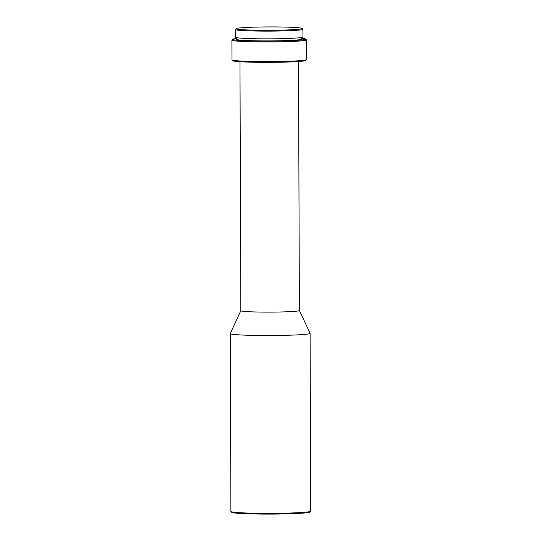 <?xml version="1.0" encoding="UTF-8"?>
<svg xmlns="http://www.w3.org/2000/svg" width="541" height="541" viewBox="0 0 541 541"><rect width="100%" height="100%" fill="white"/><g stroke="black" fill="none" stroke-linecap="round" stroke-linejoin="round"><path stroke-width="0.81" d="M301.628 38.283A36.463 1.86 179.8 0 1 305.577 39.02L306.375 39.811A37.261 1.9 179.8 0 1 306.429 39.912L306.497 59.578A37.261 1.9 179.8 0 1 306.449 59.679L305.651 60.477A36.463 1.86 179.8 0 1 280.765 62.229A36.463 1.86 179.8 0 1 241.212 61.796A36.463 1.86 179.8 0 1 232.819 60.727L232.021 59.936A37.261 1.9 179.8 0 1 231.974 59.841L231.906 40.169A37.261 1.9 179.8 0 1 231.954 40.075L232.745 39.277A36.463 1.86 179.8 0 1 236.688 38.512M306.449 59.679A37.261 1.9 179.8 0 1 281.016 61.471A37.261 1.9 179.8 0 1 240.596 61.025A37.261 1.9 179.8 0 1 232.021 59.936M306.429 39.912A37.261 1.9 179.8 0 1 281.841 41.785A37.261 1.9 179.8 0 1 240.529 41.353A37.261 1.9 179.8 0 1 231.906 40.169M305.577 39.02A36.463 1.86 179.8 0 1 282.443 40.927A36.463 1.86 179.8 0 1 241.137 40.528A36.463 1.86 179.8 0 1 232.745 39.277M301.628 37.485L301.635 39.128A32.467 1.657 179.8 0 1 280.211 40.758A32.467 1.657 179.8 0 1 244.207 40.386A32.467 1.657 179.8 0 1 236.694 39.358L236.688 37.708M302.081 28.409L302.886 29.2A33.799 1.724 179.8 0 1 302.926 29.288A33.799 1.724 179.8 0 1 280.63 30.986A33.799 1.724 179.8 0 1 243.152 30.6A33.799 1.724 179.8 0 1 235.328 29.525A33.799 1.724 179.8 0 1 235.369 29.437L236.167 28.639A33.001 1.684 179.8 0 1 258.693 27.05A33.001 1.684 179.8 0 1 294.493 27.442A33.001 1.684 179.8 0 1 302.081 28.409A33.001 1.684 179.8 0 1 281.144 30.134A33.001 1.684 179.8 0 1 243.761 29.775A33.001 1.684 179.8 0 1 236.167 28.639M302.926 29.288L302.953 36.998A33.799 1.724 179.8 0 1 280.657 38.695A33.799 1.724 179.8 0 1 243.18 38.31A33.799 1.724 179.8 0 1 235.355 37.234L235.328 29.525M299.383 310.507L310.101 333.297A39.919 2.036 179.8 0 1 310.115 333.344L310.73 511.164A39.919 2.036 179.8 0 1 310.683 511.265L309.885 512.063A39.121 1.995 179.8 0 1 283.18 513.95A39.121 1.995 179.8 0 1 240.745 513.483A39.121 1.995 179.8 0 1 231.744 512.341L230.939 511.549A39.919 2.036 179.8 0 1 230.885 511.441L230.27 333.621A39.919 2.036 179.8 0 1 230.277 333.574L240.833 310.71M310.683 511.265A39.919 2.036 179.8 0 1 283.43 513.193A39.919 2.036 179.8 0 1 240.13 512.712A39.919 2.036 179.8 0 1 230.939 511.549M310.115 333.344A39.919 2.036 179.8 0 1 283.775 335.352A39.919 2.036 179.8 0 1 239.507 334.893A39.919 2.036 179.8 0 1 230.27 333.621M298.517 61.512L299.383 310.52A29.275 1.495 179.8 0 1 280.069 311.995A29.275 1.495 179.8 0 1 247.609 311.657A29.275 1.495 179.8 0 1 240.833 310.723L239.967 61.715"/></g></svg>
